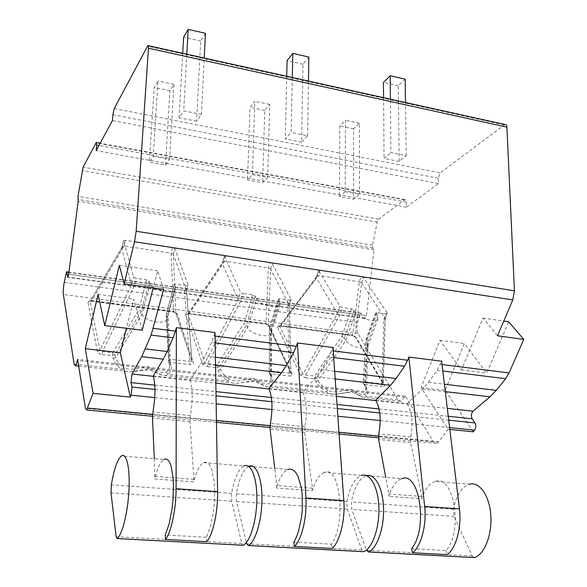 <?xml version="1.0" encoding="UTF-8"?>
<svg xmlns="http://www.w3.org/2000/svg" width="587" height="587" viewBox="0 0 587 587"><rect width="100%" height="100%" fill="white"/><g stroke="black" fill="none" stroke-linecap="round" stroke-linejoin="round"><path stroke-width="0.44" stroke-dasharray="2.94 2.2" d="M504.959 124.503L440.272 172.879L438.284 178.235L438.408 183.562L406.395 207.116L406.321 202.038L404.913 199.573L378.703 219.134L377.221 222.135L372.51 245.227L372.752 248.088L374.007 249.827L366.457 315.777L365.077 318.528L360.785 313.128L359.604 314.896L357.542 322.439C356.434 327.076 356.573 330.789 357.96 333.577L397.993 399.791L401.068 401.479L405.213 396.034L433.455 441.725L436.501 443.368L438.57 441.82L448.108 429.273L421.062 387.559L439.971 340.291L461.433 369.898L482.991 318.059L497.512 335.771M448.108 429.273L449.862 429.449M473.305 431.819L445.085 390.34L464.354 343.571L486.718 373.038L508.68 321.786M421.062 387.559L445.085 390.34M142.208 330.239L133.843 299.157L126.476 328.28M163.656 289.34L157.668 270.856L153.236 287.887M119.337 265.295L157.668 270.856M375.592 400.253L407.077 403.695L422.581 389.034L428.393 382.335L437.161 370.28L441.629 361.225M268.802 388.601L302.789 392.307L316.188 376.773L321.25 369.685L328.947 356.977L332.961 347.475M153.28 375.988L190.093 380.009L200.974 363.492L205.142 355.986L211.555 342.537L215.011 332.543M205.435 33.312L200.666 41.031L196.608 121.23L201.444 114.406L183.702 110.84L186.805 54.187M196.608 121.23L179.072 117.752L183.702 110.84M308.865 57.064L302.958 64.21L301.571 142.083L307.603 135.78L291.145 132.471L292.304 77.506M301.571 142.083L285.289 138.848L291.145 132.471M405.147 79.179L398.272 85.805L399.204 161.476L406.255 155.643L390.942 152.561L390.421 99.188M399.204 161.476L384.045 158.468L390.942 152.561M438.408 183.562L112.425 120.562M406.395 207.116L96.187 150.595M153.178 156.435L169.518 159.444L165.49 165.116L149.333 162.181L153.178 156.435L157.969 80.969L154.154 87.492L149.333 162.181M252.41 174.669L267.672 177.479L262.624 182.748L247.516 180.011L252.41 174.669L254.809 101.28L249.996 107.355L247.516 180.011M345.178 191.714L359.457 194.341L353.521 199.257L339.367 196.682L345.178 191.714L345.479 120.298L339.792 125.963L339.367 196.682M374.007 249.827L78.181 201.209M375.9 313.194L365.877 340.592L367.506 343.263L368.122 345.552L367.785 346.462C365.62 350.901 348.759 346.293 345.86 340.453L344.312 337.774L316.745 377.823L314.507 378.85L314.544 376.025L316.745 377.823L318.161 380.618C319.871 383.905 323.107 387.068 327.862 390.106C334.179 394.42 348.142 388.777 352.281 389.724C358.393 393.877 362.597 395.374 364.901 394.215L366.222 391.243L364.916 385.945L363.338 383.172L365.848 340.012L367.183 339.528L364.63 384.588L363.456 383.803L363.243 382.724L364.63 381.807L381.873 383.803L383.194 383.817L383.084 383.458L383.201 384.052L354.871 336.226L361.665 282.839L385.263 318.668L383.876 319.328L381.888 386.569C384.133 386.664 384.947 386.077 384.338 384.801L356.074 337.532L351.752 335.302L352.714 335.045L359.325 281.709L361.137 276.58L363.514 277.761L387.141 312.922L387.207 313.451L385.967 313.685L375.841 312.673L377.588 315.784L377.94 318.858C375.841 323.085 358.774 318.367 355.751 312.717L354.137 310.119L351.591 308.821L342.5 307.537L339.961 306.231L318.631 270.468L319.937 270.247L361.137 276.58M102.314 354.57L112.587 355.744L112.807 352.728L115.008 354.636L112.587 355.744L113.21 358.65C114.061 362.326 116.923 365.892 121.81 369.348L123.644 367.455C129.646 371.997 144.387 365.906 149.414 366.992C156.824 371.549 162.46 373.281 166.312 372.187L168.777 369.517L169.731 366.369L168.542 360.785L166.246 314.096L168.08 313.436L170.34 359.376L170.179 362.333L168.601 361.144L168.513 360.572L170.34 359.376L191.971 361.541L175.814 312.651L173.341 254.303L186.446 290.682L184.575 291.563L189.975 364.6C192.602 364.732 193.783 364.138 193.527 362.817L177.303 314.067L175.814 312.651L173.664 311.411L173.297 311.976L90.295 301.072L91.939 300.617L91.44 300.977C89.099 300.757 87.925 301.234 87.918 302.393L97.42 351.745C97.926 353.161 99.563 354.1 102.314 354.57L102.534 351.547L134.049 286.441L136.096 278.326L133.579 276.961L123.549 240.641L125.347 240.318L172.483 247.567L174.831 248.8L188.016 284.68L186.262 285.429L176.041 283.976L174.266 284.343L175.153 287.381L174.985 289.633C172.585 295.144 151.219 290.235 149.92 283.837L149.12 281.18L146.596 279.816L136.096 278.326M177.303 314.067L173.011 311.734L175.88 312.981L192.008 361.687L193.527 362.817M188.075 313.729L189.44 313.495L188.765 313.81C186.585 313.612 185.587 314.089 185.771 315.241L202.588 363.859C203.285 365.253 204.929 366.163 207.512 366.611L207.644 363.683L240.677 301.226L243.025 293.456L240.494 292.121L224.403 256.057L225.936 255.785L269.954 262.558L272.317 263.761L291.108 299.304L291.123 299.766L289.662 300.06L280.153 298.71L278.664 299.01L280.006 302.092L280.058 304.8C277.805 309.628 258.83 304.8 256.563 298.798L255.323 296.171L252.784 294.835L243.025 293.456M207.512 366.611L217.08 367.704L217.205 364.784L219.406 366.633L217.08 367.704L218.129 370.558C219.501 374.168 222.693 377.661 227.712 381.022L229.385 379.18C235.563 383.612 249.908 377.749 254.457 378.762C261.186 383.106 266.065 384.72 269.088 383.59L271.297 379.305L270.534 375.188L269.294 372.363L269.572 327.509L271.128 326.944L270.746 373.846L269.382 372.877L269.235 372.026L270.82 370.977L289.266 373.105L290.763 372.782L290.858 373.266L268.171 324.809L270.636 269.044L289.362 305.174L287.755 305.937L289.208 375.959C291.629 376.069 292.62 375.482 292.179 374.183L269.514 326.174L265.199 323.885L266.021 323.598L268.303 267.892L269.954 262.558M354.996 336.806L352.2 335.551L280.359 326.086L279.632 325.763L280.821 325.558L279.977 325.836C277.952 325.66 277.108 326.137 277.468 327.275L300.632 375.159L305.578 377.83L305.622 374.998L339.895 314.984L342.5 307.537M316.437 276.815L279.632 326.181L277.468 327.275M300.632 375.159L302.965 373.978L305.622 374.998L314.544 376.025L341.898 336.219L344.312 337.774L354.137 310.119M305.578 377.83L314.507 378.85L315.909 381.66C317.743 385.204 321.214 388.616 326.335 391.889C328.382 393.415 331.339 394.207 335.221 394.259L353.103 391.397L363.082 397.311L364.894 397.509L366.222 396.291C368.159 393.833 368.159 390.861 366.215 387.369L364.63 384.588L381.888 386.569M74.109 364.087L121.81 369.348C123.681 370.947 126.557 371.762 130.431 371.784L149.487 368.702L162.548 375.306L165.409 375.614L167.75 374.411C170.971 371.901 172.064 368.834 171.037 365.217L170.179 362.333L189.975 364.6M166.312 372.187L167.75 374.411L227.712 381.022C229.678 382.585 232.606 383.384 236.488 383.421L254.941 380.457L266.359 386.701L268.663 386.95L270.468 385.732C273.006 383.252 273.513 380.229 271.994 376.671L270.746 373.846L289.208 375.959M278.671 299.473L269.565 328.016L270.842 330.723L270.849 333.541C268.523 338.611 249.783 333.922 247.633 327.707L246.445 324.993L244.031 323.393L217.205 364.784L207.644 363.683L205.002 362.641L188.016 314.111L185.771 315.241M269.514 326.174L268.274 325.293M291.108 299.304L289.296 304.88L290.763 372.782L268.171 324.809L266.021 323.598L189.44 313.495L223.838 262.514L222.451 262.697L222.216 263.438L238.212 299.708L240.677 301.226M270.636 269.044L268.362 267.892M268.274 325.279L265.573 324.134L188.06 313.737L188.016 314.111L222.202 263.38M223.838 262.514L224.366 261.215L268.303 267.892M225.936 255.785L224.366 261.215L222.855 261.545L222.767 262.088L224.403 256.409M174.244 284.724L166.209 314.515L167.229 318.433L166.877 319.614C164.411 325.396 143.316 320.671 142.12 314.023L141.364 311.271L138.95 309.62L112.807 352.728L102.534 351.547L99.922 350.483L90.237 301.226L87.918 302.393M173.341 254.303L171.015 253.122L172.483 247.567M121.905 247.567L90.237 301.226L121.626 248.198L131.598 284.878L134.049 286.441M171.081 253.129L173.664 311.411L91.939 300.617L123.974 245.975L171.015 253.122M125.347 240.318L123.974 245.975L122.089 246.848L123.519 240.919M123.534 247.34L121.891 247.589L121.626 248.198M405.213 396.034L77.579 359.369M356.074 337.532L354.996 336.813M387.141 312.922L385.153 318.279L383.084 383.458L354.871 336.226L352.714 335.045L280.821 325.558L317.589 276.704L316.422 276.837L316.217 277.629L337.422 313.509L339.895 314.984M361.665 282.839L359.391 281.716M317.589 276.704L318.198 275.464L359.325 281.709M319.937 270.247L318.198 275.464L316.914 275.721L316.848 276.338L318.66 270.878M169.518 159.444L173.906 84.315L169.914 90.758L165.49 165.116M201.444 114.406L204.217 58.032M173.906 84.315L157.969 80.969M182.696 53.278L179.072 117.752M169.914 90.758L154.154 87.492M200.666 41.031L183.599 37.157M307.603 135.78L308.476 81.079M267.672 177.479L269.719 104.405L264.752 110.415L262.624 182.748M302.958 64.21L287.08 60.608M286.72 76.266L285.289 138.848M264.752 110.415L249.996 107.355M269.719 104.405L254.809 101.28M406.255 155.643L405.485 102.52M359.457 194.341L359.449 123.226L353.638 128.832L353.521 199.257M398.272 85.805L383.458 82.451M383.575 97.677L384.045 158.468M353.638 128.832L339.792 125.963M359.449 123.226L345.479 120.298M482.991 318.059L503.778 321.074M461.433 369.898L486.718 373.038M439.971 340.291L464.354 343.571M248.837 466.32L287.828 469.483C283.264 471.625 279.522 477.803 276.587 488.01L276.77 485.552L274.745 468.419M293.816 542.124L331.413 544.2C346.697 523.516 339.91 463.877 324.141 472.425L361.335 475.441C354.599 478.405 349.815 487.137 346.968 501.636L347.35 509.076L361.783 549.99L362.993 551.663M248.734 466.364C243.245 469.659 239.136 478.787 236.392 493.762L236.458 501.481L246.43 542.454M324.141 472.425C319.284 474.516 315.344 480.592 312.321 490.666L276.587 488.01M331.413 544.2L332.176 548.434M302.789 392.307C306.766 400.517 307.471 411.971 304.902 426.676L304.668 432.524L312.489 488.23L312.321 490.666M206.778 541.676L206.353 537.281L210.52 526.216L213.463 511.541L214.314 503.551L214.615 487.848L214.057 480.76L211.665 469.431L209.933 465.601L207.937 463.158L205.758 462.167L203.469 462.637C199.646 464.919 196.374 471.324 193.666 481.861L154.799 478.977C157.397 468.287 160.434 461.771 163.898 459.43L121.362 455.982M190.093 380.009C192.83 388.396 192.932 400.253 190.401 415.581L189.997 421.649L193.886 479.33L193.666 481.861M203.469 462.637L243.943 465.924C238.469 469.138 234.352 478.31 231.594 493.425L231.645 501.151L241.749 543.525L242.658 545.25M206.353 537.281L165.248 535.006M154.271 458.645L154.799 478.977M366.552 475.602L401.706 478.713C396.24 480.687 391.896 486.557 388.689 496.331L388.829 493.961L385.74 477.422M411.582 548.64L446.105 550.555C463.583 530.905 453.641 473.533 435.158 481.428L469.446 484.209C461.661 486.953 456.319 495.281 453.413 509.208L454.074 516.384L472.131 555.933L473.592 557.555M365.833 475.808C359.053 478.765 354.24 487.474 351.393 501.944L351.782 509.377L366.347 550.151M435.158 481.428C429.435 483.343 424.937 489.132 421.657 498.781L388.689 496.331M446.105 550.555L447.14 554.62M407.077 403.695C412.103 411.722 413.321 422.801 410.724 436.933L410.636 442.569L421.782 496.441L421.657 498.781M98.095 294.351L133.843 299.157M154.726 397.582L216.17 403.841M271.972 409.528L337.841 416.234M380.222 420.556L449.642 427.622M438.57 441.82L378.483 436.046M338.97 432.252L270.064 425.626M216.442 420.475L152.642 414.341M440.375 364.329L442.033 364.534M333.203 350.894L331.816 350.718M215.069 336.087L214.006 335.955M504.138 124.899L147.418 46.138M114.26 108.522L440.272 172.879M438.284 178.235L112.873 114.7M406.321 202.038L98.968 145.459M404.421 199.807L96.026 142.824M378.703 219.134L83.112 167.134M377.221 222.135L82.187 170.59M372.51 245.227L77.983 196.352M372.752 248.088L77.807 199.448M366.457 315.777L68.672 274.173M364.402 318.176L68.004 277.049M361.438 313.473L68.899 272.427M359.604 314.896L65.854 273.85M357.542 322.439L64.254 282.303M357.96 333.577L63.367 294.461M279.977 325.836L351.752 335.302M397.993 399.791L366.222 396.291L364.901 394.215M91.44 300.977L173.011 311.734M188.765 313.81L265.199 323.885M327.862 390.106L326.335 391.889L270.468 385.732L269.088 383.59M339.961 306.231L337.422 313.509L302.965 373.978L279.632 326.181L316.195 277.57M315.909 381.66L318.161 380.618L345.86 340.453L355.751 312.717M404.81 397.054L77.778 360.587M271.994 376.671L270.534 375.188L270.842 330.723L280.006 302.092M290.873 373.295L292.179 374.183M202.588 363.859L205.002 362.641L238.212 299.708L240.494 292.121M255.323 296.171L246.445 324.993L219.406 366.633L220.463 369.487C221.754 372.833 224.726 376.069 229.385 379.18M218.129 370.558L220.463 369.487L247.633 327.707L256.563 298.798M271.128 326.944L280.153 298.71M287.755 305.937L289.662 300.06M252.784 294.835L244.031 323.393M270.658 269.095L272.317 263.761M222.216 263.438L222.767 262.088M171.037 365.217L169.394 363.661L167.075 317.259L175.153 287.381M188.016 284.68L186.409 290.499L192.008 361.687L186.446 290.682M97.42 351.745L99.922 350.483L131.598 284.878L133.579 276.961M149.12 281.18L141.364 311.271L115.008 354.636L115.639 357.534C116.439 360.946 119.11 364.256 123.644 367.455M113.21 358.65L115.639 357.534L142.12 314.023L149.92 283.837M168.08 313.436L176.041 283.976M184.575 291.563L186.262 285.429M146.596 279.816L138.95 309.62M173.356 254.354L174.831 248.8M121.634 248.257L122.089 246.848M433.455 441.725L85.445 408.332M366.215 387.369L364.916 385.945L367.506 343.263L377.588 315.784M383.216 384.081L384.338 384.801M316.217 277.629L316.848 276.338M367.183 339.528L377.103 312.431M383.876 319.328L385.967 313.685M351.591 308.821L341.898 336.219M361.695 282.89L363.514 277.761M154.961 389.445L216.045 395.836M271.825 401.677L337.29 408.523M379.767 412.969L448.739 420.189M154.799 385.138L215.972 391.624M271.37 397.509L337.004 404.472M379.055 408.934L448.27 416.278M153.39 376.333L215.833 383.142M268.971 388.939L336.424 396.291M375.812 400.583L447.316 408.383M215.539 365.173L200.974 363.492M335.192 378.96L316.188 376.773M422.581 389.034L445.298 391.654M215.414 357.197L205.142 355.986M334.649 371.27L321.25 369.685M428.393 382.335L444.403 384.228M346.968 501.636L236.392 493.762M215.18 342.984L211.555 342.537M333.673 357.556L328.947 356.977M437.161 370.28L442.811 370.969M231.594 493.425L111.347 484.869M193.886 479.33L155.041 476.409M189.997 421.649L152.517 418.091M190.401 415.581L152.972 411.949M241.749 543.525L116.167 536.76M231.645 501.151L111.016 492.897M453.413 509.208L351.393 501.944M410.724 436.933L378.791 433.837M410.636 442.569L378.659 439.538M421.782 496.441L388.829 493.961M472.131 555.933L366.376 550.239M454.074 516.384L351.782 509.377M304.902 426.676L270.387 423.33M304.668 432.524L270.101 429.244M312.489 488.23L276.77 485.552M361.783 549.99L246.753 543.797M347.35 509.076L236.458 501.481M148.269 45.669L147.829 45.573M404.913 199.573L100.172 143.228M365.077 318.528L67.821 277.313M360.785 313.128L68.936 272.148M78.665 366.105L130.431 371.784L149.392 369.788L162.548 375.306L236.488 383.421C247.67 381.777 254.083 381.249 255.749 381.851L266.359 386.701L335.221 394.259C346.029 392.725 352.119 392.197 353.513 392.666L363.082 397.311L401.068 401.479M271.201 332.499L271.297 379.305L269.235 372.026L269.506 327.737M289.362 305.174L290.858 373.266M280.058 304.8L270.849 333.541M269.587 327.451L278.664 299.01M289.296 305.387L291.123 299.766M222.326 262.851L222.855 261.545M222.789 261.67L224.403 256.057M188.06 313.737L222.466 262.675M167.229 318.433L169.731 366.369L168.513 360.572L166.187 314.339M174.985 289.633L166.877 319.614M166.26 314.045L174.266 284.343M186.38 290.917L187.994 285.069M121.744 247.773L122.184 246.401M122.133 246.503L123.549 240.641M436.501 443.368L378.461 437.829M339.103 434.072L269.998 427.475M216.478 422.369L152.51 416.264M368.122 345.552L366.222 391.243L365.033 386.584L363.243 382.724L365.782 340.225M385.263 318.668L383.201 384.052M316.312 276.961L316.914 275.721M316.841 275.846L318.631 270.468M365.862 339.961L375.841 312.673M385.197 318.858L387.207 313.451M377.94 318.858L367.785 346.462"/><path stroke-width="0.88" d="M503.778 321.074L508.68 321.786L523.773 339.425L497.512 335.771L512.789 299.92L514.425 290.792L506.897 127.13C506.742 125.251 506.097 124.378 504.959 124.503L148.269 45.669M449.862 429.449L473.305 431.819L474.612 430.168C476.035 427.747 476.16 425.333 475 422.933L472.146 418.81C470.913 416.014 471.185 413.475 472.968 411.179L490.006 396.805L496.257 390.348L505.642 378.696L509.061 372.936L523.773 339.425M93.084 393.349L85.269 348.685L98.095 294.351L104.713 325.58L119.337 265.295L124.158 283.844L134.54 241.749L136.169 231.249L148.46 48.215C148.562 46.146 148.357 45.265 147.829 45.573L114.26 108.522L112.873 114.7L112.425 120.562L96.187 150.595L96.642 145.033L96.261 142.502L83.112 167.134L77.983 196.352L78.181 201.209L68.672 274.173L67.821 277.313L66.522 271.803L64.254 282.303C63.345 287.476 63.051 291.526 63.367 294.461L74.109 364.087L75.268 365.73C75.936 365.158 76.618 363.426 77.308 360.528L77.579 359.369L85.445 408.332L86.619 409.975L93.084 393.349L130.358 397.12L131.143 395.183L131.987 387.038L130.952 382.607L154.799 385.138M126.476 328.28L120.291 352.743L130.358 397.12M153.236 287.887L142.208 330.239L104.713 325.58M130.952 382.607L132.038 374.007L141.716 356.661L151.086 335.104L163.656 289.34L124.158 283.844M85.269 348.685L120.291 352.743M401.706 478.713C419.397 470.627 428.422 528.682 411.582 548.64L412.536 552.756L447.14 554.62C456.077 548.324 461.844 527.177 459.445 508.936L441.629 361.225L408.868 357.079L407.649 360.227L333.203 350.894M287.828 469.483L290.58 469.064L293.258 470.07L295.753 472.484L297.976 476.248L301.248 487.305L302.158 494.21L302.32 509.465L301.557 517.213L298.49 531.433L296.31 537.34L293.816 542.124L294.483 546.402L332.176 548.434C339.88 541.772 345.339 519.649 343.828 500.674L332.961 347.475L297.44 342.977L296.34 346.271L215.069 336.087M163.898 459.43L165.952 458.931L167.897 459.907L169.643 462.365L171.133 466.232L173.084 477.679L173.473 484.855L172.945 500.77L172.05 508.87L169.173 523.765L165.248 535.006L165.563 539.46L206.778 541.676C212.986 534.625 218.056 511.431 217.601 491.664L215.011 332.543L176.371 327.656L175.418 331.119L153.302 328.346M204.217 58.032L205.435 33.312L188.17 29.35L183.599 37.157L182.696 53.278M186.805 54.187L188.17 29.35M308.476 81.079L308.865 57.064L292.81 53.38L287.08 60.608L286.72 76.266M292.304 77.506L292.81 53.38M405.485 102.52L405.147 79.179L390.186 75.745L383.458 82.451L383.575 97.677M390.421 99.188L390.186 75.745M154.271 458.645L152.517 418.091L152.972 411.949C155.496 396.423 155.599 384.434 153.28 375.988L163.296 359.149L167.148 351.496L173.114 337.811L175.418 331.119M274.745 468.419L270.101 429.244L270.387 423.33C272.948 408.442 272.419 396.863 268.802 388.601L281.466 372.767L286.265 365.562L293.595 352.626L296.34 346.271M385.74 477.422L378.659 439.538L378.791 433.837C381.374 419.536 380.31 408.339 375.592 400.253L390.48 385.336L396.071 378.52L404.531 366.266L407.649 360.227M294.483 546.402C301.755 539.629 307.104 517.184 305.9 497.967L297.44 342.977M362.993 551.663L363.83 551.67C372.547 548.214 379.708 527.243 378.85 506.889C378.109 486.484 369.803 472.374 361.335 475.441M246.43 542.454L246.753 543.797L248.352 545.521C255.506 541.816 261.993 519.877 261.963 498.701C262.022 477.473 255.763 462.967 248.837 466.32L248.734 466.364M242.658 545.25L243.326 545.25C250.407 541.537 256.864 519.554 256.871 498.341C256.974 477.084 250.803 462.556 243.943 465.924M117.202 538.528C122.397 534.544 128.01 511.49 129.008 489.389C130.072 467.23 126.374 452.291 121.362 455.982C117.341 459.474 114.003 469.101 111.347 484.869L111.016 492.897L116.167 536.76L117.158 538.565L243.326 545.25M165.563 539.46C171.243 532.27 176.173 508.724 176.093 488.7L176.371 327.656M412.536 552.756C421.114 546.35 426.8 524.91 424.658 506.449L408.868 357.079M473.592 557.555L474.56 557.569C484.627 554.341 492.361 534.295 490.783 514.733C489.331 495.12 479.249 481.406 469.446 484.209M366.347 550.151L368.438 551.919C377.074 548.515 384.214 528.168 383.538 508.063C382.973 487.929 374.976 473.423 366.552 475.602M131.143 395.183L154.726 397.582M216.17 403.841L271.972 409.528M337.841 416.234L380.222 420.556M449.642 427.622L474.612 430.168M378.483 436.046L338.97 432.252M270.064 425.626L216.442 420.475M152.642 414.341L87.668 408.097M512.789 299.92L134.54 241.749M442.033 364.534L509.061 372.936M514.425 290.792L136.169 231.249M506.897 127.13L148.46 48.215M98.968 145.459L96.642 145.033M68.004 277.049L67.571 276.991M68.899 272.427L66.764 272.126M77.778 360.587L77.308 360.528M131.987 387.038L154.961 389.445M216.045 395.836L271.825 401.677M337.29 408.523L379.767 412.969M448.739 420.189L475 422.933M215.972 391.624L271.37 397.509M337.004 404.472L379.055 408.934M448.27 416.278L472.146 418.81M132.038 374.007L153.39 376.333M215.833 383.142L268.971 388.939M336.424 396.291L375.812 400.583M447.316 408.383L472.968 411.179M163.296 359.149L141.716 356.661M281.466 372.767L215.539 365.173M390.48 385.336L335.192 378.96M445.298 391.654L490.006 396.805M286.265 365.562L215.414 357.197M396.071 378.52L334.649 371.27M444.403 384.228L496.257 390.348M167.148 351.496L145.385 348.927M248.352 545.521L363.83 551.67M343.828 500.674L305.9 497.967M293.595 352.626L215.18 342.984M404.531 366.266L333.673 357.556M442.811 370.969L505.642 378.696M173.114 337.811L151.086 335.104M217.601 491.664L176.093 488.7M368.438 551.919L474.56 557.569M459.445 508.936L424.658 506.449M100.172 143.228L96.517 142.546M68.936 272.148L66.669 271.825M78.665 366.105L75.268 365.73M378.461 437.829L339.103 434.072M269.998 427.475L216.478 422.369M152.51 416.264L86.619 409.975M243.26 545.286L117.158 538.565M474.472 557.599L368.357 551.949M363.749 551.699L248.286 545.55"/></g></svg>
